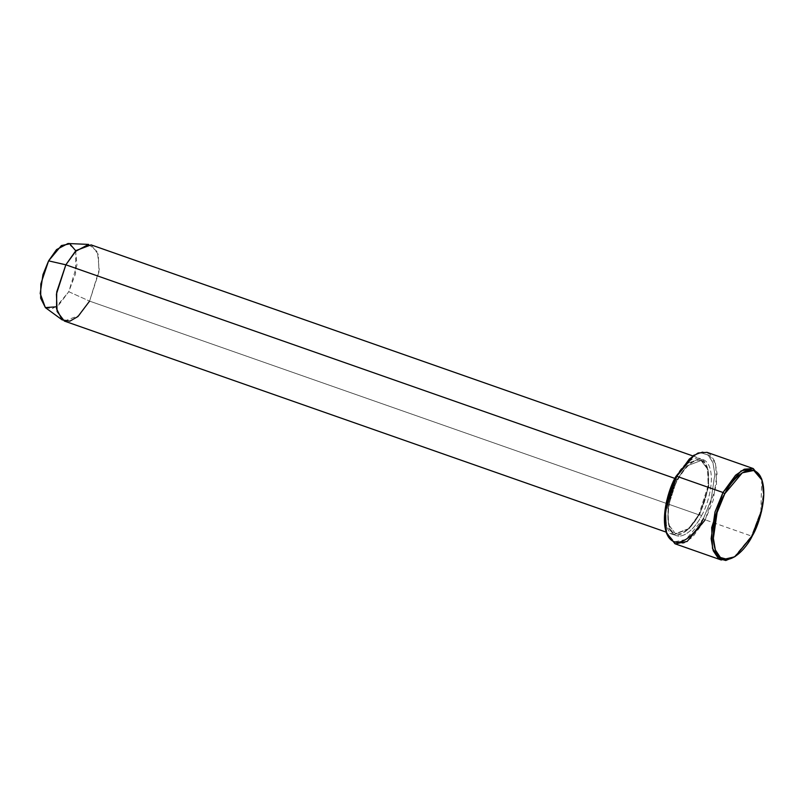 <?xml version="1.0" encoding="UTF-8"?>
<svg xmlns="http://www.w3.org/2000/svg" width="804" height="804" viewBox="0 0 804 804"><rect width="100%" height="100%" fill="white"/><g stroke="black" fill="none" stroke-linecap="round" stroke-linejoin="round"><path stroke-width="0.6" stroke-dasharray="4.02 3.01" d="M761.75 479.345L760.865 511.264L751.469 536.057L752.353 535.806L751.469 536.057L760.986 510.751L763.308 493.978L761.478 478.491M694.395 454.963L702.394 451.838L709.791 453.838L715.017 461.607L717.078 473.717L713.198 500.4L705.229 519.836L703.399 518.63L711.098 499.837L714.846 474.048L712.857 462.35L707.811 454.843L700.656 452.903L692.927 455.918M88.621 244.406L97.455 251.833L99.234 269.611L89.586 301.118L698.776 514.781L688.284 529.153L673.551 534.72L666.315 525.193L665.632 507.736L675.038 478.47L676.878 479.676L686.948 465.878L701.098 460.531L708.033 469.677L708.696 486.43L699.661 514.53L698.776 514.781C704.595 505.555 713.691 476.501 705.158 462.601C696.123 449.627 679.903 467.787 675.038 478.47C669.229 487.696 660.124 516.751 668.667 530.65C677.702 543.625 693.922 525.454 698.776 514.781L699.661 514.53L689.591 528.328L675.44 533.665L668.506 524.53L667.843 507.776L676.878 479.676L667.843 507.776L668.506 524.53L675.44 533.665L689.591 528.328L699.661 514.53L701.5 515.726C696.636 526.409 680.415 544.579 671.38 531.605C662.848 517.706 671.943 488.651 677.762 479.425L676.878 479.676L677.762 479.425C682.616 468.742 698.837 450.582 707.872 463.556C716.414 477.455 707.309 506.51 701.5 515.726L699.661 514.53L708.696 486.43L708.033 469.677L701.098 460.531L686.948 465.878L676.878 479.676L674.878 478.41L685.531 464.099L700.274 458.531L707.5 468.059L708.193 485.505L698.776 514.781L89.586 301.118L98.992 271.842L98.309 254.396L91.073 244.868M75.847 250.908L75.516 273.782L68.772 291.711L89.586 301.118L68.772 291.711L76.973 264.938L75.455 249.823L67.948 243.511M674.958 543.765L683.913 543.122L692.636 537.092L705.229 519.836L751.469 536.057L705.229 519.836L716.525 484.711L715.701 463.777L707.017 452.34M693.651 455.456L701.299 452.853L708.264 455.195L713.068 462.953L714.867 474.682L711.007 500.118L703.399 518.63L705.229 519.836M701.5 515.726C707.309 506.51 716.414 477.455 707.872 463.556C698.837 450.582 682.616 468.742 677.762 479.425C671.943 488.651 662.848 517.706 671.38 531.605C680.415 544.579 696.636 526.409 701.5 515.726M733.811 557.363L751.469 536.057L734.554 556.86M45.446 307.671L52.039 308.756L58.883 304.816L68.772 291.711L56.24 306.826M64.36 321.057L79.093 315.49L89.586 301.118M673.551 534.72L666.164 532.127L674.435 541.866L685.923 539.494L703.399 518.63M692.887 455.948L700.274 458.531M701.098 460.531C694.234 458.682 686.475 465.074 677.822 479.717C665.471 501.183 665.551 531.977 675.44 533.665C682.305 535.514 690.063 529.122 698.716 514.49C711.068 493.023 710.987 462.23 701.098 460.531"/><path stroke-width="1.21" d="M724.816 493.686L742.283 472.832L753.77 470.461L762.031 480.159L763.8 495.123L761.559 511.354L752.353 535.806C759.097 525.102 769.649 491.405 759.75 475.275C749.268 460.23 730.454 481.294 724.816 493.686C718.072 504.389 707.52 538.097 717.419 554.217C727.901 569.262 746.715 548.197 752.353 535.806L735.288 556.408L727.56 559.423L720.404 557.484L715.359 549.976L713.369 538.278L717.118 512.48L724.816 493.686L722.977 492.49L724.816 493.686M762.031 480.159L761.478 478.491L752.936 468.461L741.057 470.903L722.977 492.49L735.57 475.234L744.303 469.204L753.258 468.561L761.75 479.345M692.927 455.918L675.862 476.521L676.747 476.269L694.395 454.963L692.927 455.918M692.887 455.948L91.073 244.868L76.34 250.436L65.848 264.807L675.038 478.47L65.848 264.807L75.214 251.551L88.621 244.406L67.948 243.511L56.551 249.592L48.592 260.858L65.848 264.807L48.592 260.858L61.385 245.572L69.797 243.833L75.847 250.908M753.258 468.561L707.017 452.34L698.073 452.994L689.34 459.024L676.747 476.269L722.977 492.49L676.747 476.269L665.451 511.394L666.285 532.338L674.958 543.765L721.188 559.976L712.515 548.549L711.681 527.615L722.977 492.49L715.017 511.927L711.138 538.61L713.198 550.72L718.414 558.478L725.821 560.488L735.288 556.408M703.399 518.63C697.761 531.022 678.948 552.097 668.466 537.052C658.566 520.922 669.119 487.224 675.862 476.521L693.651 455.456M734.554 556.86L721.188 559.976M56.24 306.826L45.346 307.59L40.2 293.5L42.954 274.616L48.592 260.858L40.843 283.892L40.662 298.214L45.446 307.671L62.149 319.881L56.521 308.756L56.732 291.912L65.848 264.807L56.431 294.083L57.124 311.53L64.36 321.057L666.164 532.127L666.737 533.836L664.898 518.349L667.219 501.565L676.747 476.269L675.862 476.521L666.657 500.972L664.416 517.193L666.184 532.168M89.586 301.118L77.958 316.525L69.908 321.168L62.149 319.881M705.229 519.836L687.159 541.424L675.27 543.866L666.737 533.836"/></g></svg>
